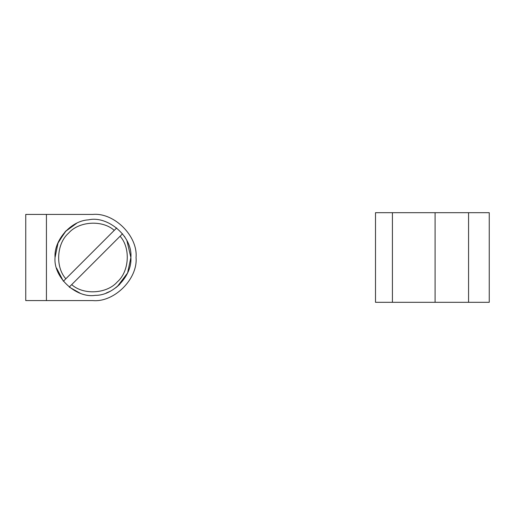<?xml version="1.0" encoding="UTF-8"?>
<svg xmlns="http://www.w3.org/2000/svg" width="515" height="515" viewBox="0 0 515 515"><rect width="100%" height="100%" fill="white"/><g stroke="black" fill="none" stroke-linecap="round" stroke-linejoin="round"><path stroke-width="0.77" d="M56.553 268.077L63.39 281.229L65.843 278.776C55.189 267.06 56.605 243.479 68.592 233.128C78.943 221.141 102.524 219.725 114.24 230.379L65.843 278.776M125.087 237.357L124.334 236.198M106.238 293.016L109.785 291.484M79.98 293.125L69.242 287.074L71.694 284.621C83.404 295.275 106.985 293.859 117.336 281.872C129.323 271.521 130.739 247.94 120.085 236.231L122.544 233.778M126.896 240.582L130.881 257.5C132.381 275.268 113.673 295.661 95.281 295.346C76.175 298.462 53.193 277.289 55.047 257.5L58.137 242.52L66.152 230.688M119.776 284.312L115.669 287.866M116.693 227.926L114.24 230.379M71.694 284.621L120.085 236.231M468.566 257.5L468.566 228.061M435.091 212.689L489.25 212.689L489.25 302.311L435.091 302.311L435.091 212.689L375.499 212.689L375.499 302.311L392.417 302.311L392.417 212.689M435.091 302.311L392.417 302.311M468.566 302.311L468.566 212.689M55.047 257.5C53.734 240.608 70.568 220.748 88.49 219.847C107.989 215.367 132.819 236.739 130.881 257.5L127.591 272.95L117.298 286.578M57.68 243.621L65.231 231.641L76.735 223.233M46.434 300.586L92.964 300.586C114.279 302.511 137.975 278.815 136.05 257.5C137.975 236.185 114.279 212.489 92.964 214.414L25.75 214.414L25.75 300.586L46.434 300.586L46.434 214.414"/></g></svg>

